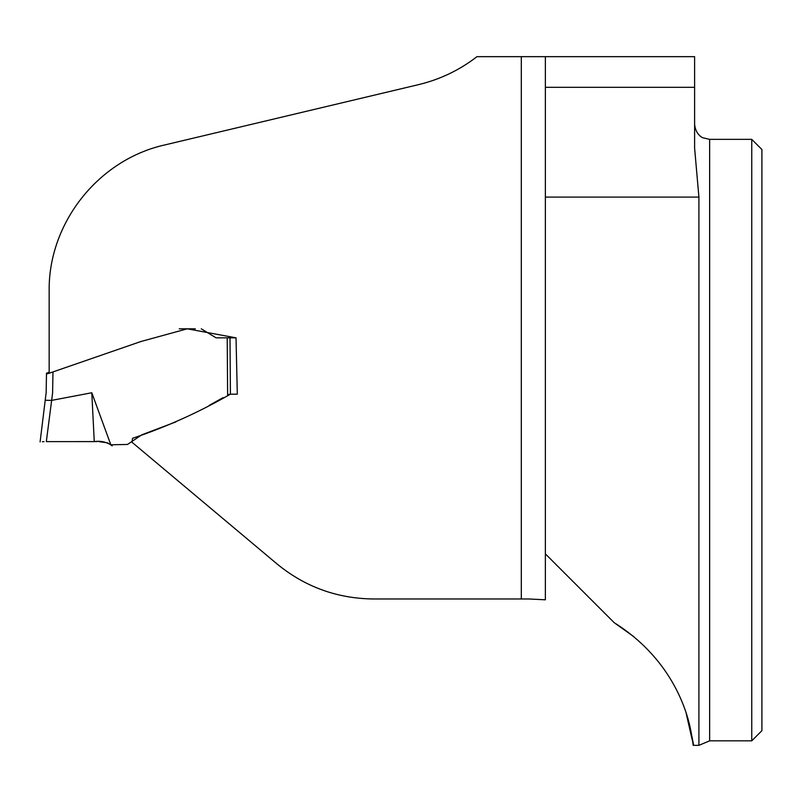 <?xml version="1.0" encoding="UTF-8"?>
<svg xmlns="http://www.w3.org/2000/svg" width="802" height="802" viewBox="0 0 802 802"><rect width="100%" height="100%" fill="white"/><g stroke="black" fill="none" stroke-linecap="round" stroke-linejoin="round"><path stroke-width="1.2" d="M521.31 598.974L521.31 56.661L476.959 56.661C459.606 70.105 440.097 79.448 418.423 84.671L164.771 144.941C98.075 159.778 48.12 223.417 49.163 291.236L49.163 373.241L140.962 341.502L187.227 328.82L236.029 337.842L237.302 394.193L230.385 394.193C199.267 412.118 166.646 426.824 132.52 438.323L132.029 442.273L276.85 563.796C304.9 586.863 337.121 598.593 373.501 598.974L528.829 598.974L545.37 599.796L545.37 56.661L694.612 56.661L694.612 148.169L698.913 197.091L698.913 745.339L709.65 740.827L751.755 740.827L751.755 139.358L709.65 139.358L709.65 740.827M521.31 56.661L545.37 56.661M689.429 724.587L686.231 713.549C693.77 747.073 695.524 754.01 691.484 734.361C688.748 717.168 675.344 661.109 614.242 622.723L633.951 636.748M692.527 740.376L693.179 745.319M236.029 337.842L230.004 337.842L230.415 394.173L237.302 394.193M228.199 337.842L229.903 337.842M230.044 394.183L228.57 394.584M230.184 394.303L230.705 393.982M751.755 740.827L761.9 730.682L761.9 149.513L751.755 139.358M614.242 622.723L545.37 553.861M52.972 371.917L52.601 392.92L46.326 441.611L94.265 441.601C100.029 440.669 105.553 441.742 110.826 444.789L127.518 444.448L141.774 434.824L175.929 421.882M209.202 405.391L223.116 397.622M98.736 441.601L107.538 442.844M107.548 442.844L111.899 445.611M51.689 400.378L91.789 392.749L110.826 444.789M227.628 395.105L227.217 337.842L216.751 337.842M216.069 337.842L201.262 328.82M195.307 328.82L190.074 328.82M189.693 328.82L184.56 328.82M184.169 328.82L180.189 328.82M192.861 328.82L190.966 328.82M45.353 399.085L40.1 441.902L46.155 392.609L46.486 373.211L49.163 372.228M91.789 392.749L94.265 441.601L80.982 441.611M80.441 441.611L75.127 441.611M227.197 337.842L229.803 337.842M46.476 374.073L49.163 373.211M51.388 400.388L45.213 400.258M694.612 87.318L545.37 87.318M698.913 197.091L545.37 197.091M185.412 328.82L179.247 328.82M693.179 745.339L698.913 745.339M709.65 139.358L703.033 137.824C703.224 138.144 695.565 134.967 694.612 124.32M96.831 441.601L95.789 441.601M112.19 445.882L111.448 445.3M48.822 441.611L52.401 441.611M79.609 441.611L78.315 441.611M44.01 441.631L42.336 441.712M50.506 441.611L47.529 441.611M220.911 337.842L218.565 337.842"/></g></svg>
